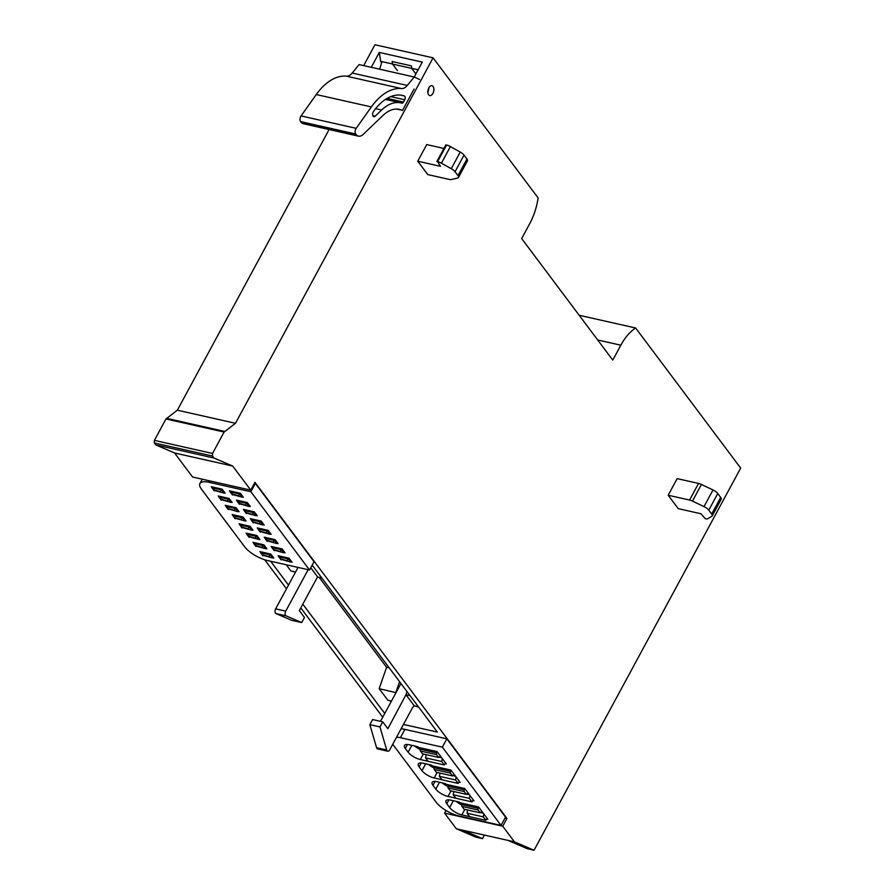 <?xml version="1.0" encoding="UTF-8"?>
<svg xmlns="http://www.w3.org/2000/svg" width="895" height="895" viewBox="0 0 895 895"><rect width="100%" height="100%" fill="white"/><g stroke="black" fill="none" stroke-linecap="round" stroke-linejoin="round"><path stroke-width="1.34" d="M484.408 835.08L482.483 838.637L462.883 830.236L456.316 828.759L475.916 837.161L482.483 838.637M505.06 818.008L506.95 818.433L502.733 826.219L514.446 841.848L507.868 840.36L527.468 848.773L534.046 850.25L740.68 468.096L635.629 327.984L579.177 315.275M174.57 452.971L192.604 477.035L250.745 490.124L232.7 466.06L213.927 458.005L212.462 456.047L212.529 453.463L154.399 440.374L154.32 442.958L155.797 444.916L174.57 452.971L232.7 466.06M329.114 129.529L177.355 410.201L165.978 418.961L154.399 440.374M177.355 410.201L235.486 423.29L433.09 57.839L374.949 44.75L363.672 65.615M502.733 826.219L444.602 813.13L456.316 828.759M444.602 813.13L446.023 810.501M382.736 717.208L300.787 607.906M286.467 588.821L264.685 559.767M506.95 818.433L254.952 482.338L250.745 490.124M534.046 850.25L514.446 841.848M433.09 57.839L538.13 197.952A47.469 27.264 -77.3 0 1 529.717 223.66L521.662 238.562L612.773 360.092L620.839 345.19A47.469 27.264 -77.3 0 1 635.629 327.984M235.486 423.29L224.108 432.05L212.529 453.463M428.615 94.792A5.068 2.909 -77.3 0 1 428.347 88.896A5.068 2.909 -77.3 0 1 431.972 85.696A5.068 2.909 -77.3 0 1 433.102 86.479A5.068 2.909 -77.3 0 1 433.37 92.375A5.068 2.909 -77.3 0 1 429.745 95.575A5.068 2.909 -77.3 0 1 428.615 94.792M417.741 161.201L427.776 174.592L449.167 179.403A6.332 2.282 -151.6 0 0 451.348 179.515L457.658 178.027A6.332 2.282 -151.6 0 0 458.475 177.49A6.332 2.282 -151.6 0 0 457.96 175.621L455.04 171.728A6.332 2.282 -151.6 0 0 451.259 168.685L441.414 163.203A6.332 2.282 -151.6 0 0 437.565 161.671L440.485 166.325L417.741 161.201L426.725 144.576L443.942 148.458M668.185 495.237L678.22 508.628L700.964 513.752L705.26 518.708A6.332 2.282 -151.6 0 0 707.911 518.641L711.861 516.258A6.332 2.282 -151.6 0 0 712.207 515.912A6.332 2.282 -151.6 0 0 711.693 514.043L708.773 510.139A6.332 2.282 -151.6 0 0 704.007 506.604L692.45 501.088A6.332 2.282 -151.6 0 0 689.575 500.059L668.185 495.237L677.168 478.612L698.559 483.434A6.332 2.282 -151.6 0 1 701.434 484.464L713.002 489.979L704.007 506.604M462.883 830.236L507.868 840.36M155.797 444.916L213.927 458.005M381.617 62.661L380.621 61.341L379.301 52.436L422.272 62.102L414.217 77.004M379.301 52.436L371.257 67.315M403.466 724.435L437.364 732.065L312.914 566.076L311.796 565.83M270.637 561.243L288.492 585.073M302.812 604.159L384.76 713.472M420.359 749.63A10.125 3.647 28.4 0 1 414.609 745.971A10.125 3.647 -151.6 0 0 420.359 749.63M434.187 768.078A10.125 3.647 28.4 0 1 428.448 764.419A10.125 3.647 -151.6 0 0 434.187 768.078M448.026 786.537A10.125 3.647 28.4 0 1 442.275 782.879A10.125 3.647 -151.6 0 0 448.026 786.537M461.865 804.985A10.125 3.647 28.4 0 1 456.114 801.327A10.125 3.647 -151.6 0 0 461.865 804.985M458.475 177.49L467.458 160.865A6.332 2.282 -151.6 0 0 466.944 158.997L464.024 155.103A6.332 2.282 -151.6 0 0 460.243 152.06L450.409 146.579A6.332 2.282 -151.6 0 0 446.56 145.046L445.867 144.889L436.883 161.514M712.207 515.912L721.191 499.287A6.332 2.282 -151.6 0 0 720.676 497.419L717.756 493.525A6.332 2.282 -151.6 0 0 713.002 489.979M418.122 69.788L411.711 68.344L411.342 65.861L392.133 61.542L392.502 64.015L380.621 61.341M415.884 73.916L411.711 68.344M397.436 70.593L392.502 64.015M483.792 813.902L483.244 816.866L485.851 820.335L487.003 818.187M485.851 820.335L469.674 816.687L467.067 813.219L467.66 809.997M462.693 803.386L461.999 804.672A1.264 0.727 102.7 0 0 461.954 806.395L464.035 809.181L480.212 812.817L481.991 811.496M478.769 807.2L478.176 808.308A1.264 0.727 102.7 0 0 478.12 810.031L480.212 812.817M483.244 816.866L467.067 813.219M483.199 813.119L480.604 812.526M469.953 795.454L469.405 798.407L472.012 801.886L473.175 799.738M472.012 801.886L455.835 798.239L453.228 794.771L453.832 791.538M448.854 784.926L448.16 786.213A1.264 0.727 102.7 0 0 448.115 787.936L450.207 790.721L466.373 794.368L468.152 793.048M464.93 788.752L464.337 789.86A1.264 0.727 102.7 0 0 464.292 791.583L466.373 794.368M469.405 798.407L453.228 794.771M469.372 794.659L466.765 794.078M456.126 776.994L455.577 779.959L458.173 783.427L459.336 781.29M458.173 783.427L442.007 779.791L439.4 776.312L439.993 773.09M435.026 766.478L434.321 767.765A1.264 0.727 102.7 0 0 434.276 769.487L436.368 772.273L452.546 775.92L454.313 774.589M451.102 770.304L450.498 771.4A1.264 0.727 102.7 0 0 450.453 773.135L452.546 775.92M455.577 779.959L439.4 776.312M455.533 776.211L452.937 775.629M442.287 758.546L441.738 761.511L444.345 764.979L445.497 762.831M444.345 764.979L428.168 761.332L425.561 757.864L426.154 754.642M421.187 748.019L420.493 749.305A1.264 0.727 102.7 0 0 420.449 751.039L422.529 753.825L438.707 757.461L440.485 756.141M437.263 751.845L436.67 752.952A1.264 0.727 102.7 0 0 436.626 754.675L438.707 757.461M441.738 761.511L425.561 757.864M441.694 757.763L439.098 757.17M391.439 701.109L387.893 700.315L379.178 688.691L396.015 692.652L400.96 683.511M395.858 692.439L399.584 681.688M418.77 707.263L414.172 705.663L412.539 707.643L389.728 749.831A3.166 1.812 -77.3 0 1 387.748 751.207A3.166 1.812 -77.3 0 1 386.685 749.976L379.972 726.93L382.724 721.829L387.871 728.698L405.961 694.721L410.044 695.639M380.509 721.336L396.015 692.652M379.178 688.691L386.595 667.29L389.236 667.883M414.172 705.663L406.129 694.934M407.035 691.622L405.961 694.721M387.748 751.207L377.645 748.925A3.166 1.812 -77.3 0 1 376.571 747.694L369.859 724.648L372.611 719.558L382.724 721.829M386.595 667.29L319.179 577.376M295.54 572.05L290.953 571.021L286.266 564.767M321.82 577.969L317.736 577.051L310.766 567.743M369.859 724.648L379.972 726.93M311.695 566.02L313.105 566.345M317.58 576.839L299.322 610.603L304.468 617.472L301.716 622.562L286.154 615.883A3.166 1.812 -77.3 0 1 285.74 611.14L308.148 569.69M301.716 622.562L291.613 620.28L276.04 613.601A3.166 1.812 -77.3 0 1 275.638 608.857L298.046 567.419M379.704 69.228L381.897 61.677M414.206 76.992L407.281 85.45L352.183 73.043L359.108 64.585L414.206 76.992L419.52 79.476M396.306 109.056L401.71 110.119A39.212 22.52 -77.3 0 0 399.427 109.38A39.212 22.52 -77.3 0 0 382.937 115.477L363.157 134.429A11.076 6.366 -77.3 0 1 358.503 136.152A11.076 6.366 -77.3 0 1 356.02 134.429L355.707 134.015A3.793 2.182 -77.3 0 1 355.852 128.835A3.793 2.182 -77.3 0 1 356.165 128.332L371.369 106.941A60.133 34.536 -77.3 0 1 401.508 88.571L346.41 76.164A60.133 34.536 -77.3 0 0 316.271 94.534L371.369 106.941M414.083 89.03L402.493 110.454M358.503 136.152L303.405 123.745A11.076 6.366 -77.3 0 1 300.921 122.022L300.608 121.608A3.793 2.182 -77.3 0 1 300.754 116.428A3.793 2.182 -77.3 0 1 301.067 115.925L316.271 94.534M352.183 73.043A12.664 7.272 -77.3 0 1 346.41 76.164M407.281 85.45A12.664 7.272 -77.3 0 1 401.508 88.571M375.598 108.675L381.606 110.029L375.15 116.205A3.166 1.812 -77.3 0 1 373.819 116.697A3.166 1.812 -77.3 0 1 373.237 111.897A3.166 1.812 -77.3 0 1 373.483 111.483A53.487 30.721 -77.3 0 1 402.571 95.452A53.487 30.721 -77.3 0 1 404.339 95.944A2.528 1.454 -77.3 0 1 404.73 99.77L403.488 102.064A2.528 1.454 -77.3 0 1 401.9 103.16A2.528 1.454 -77.3 0 1 401.844 103.138A45.858 26.335 -77.3 0 0 400.893 102.891L385.465 99.423M381.606 110.029A45.858 26.335 -77.3 0 1 400.893 102.891M429.085 87.419L427.877 92.789M201.453 489.173L244.704 546.845A18.985 6.836 -151.6 0 0 267.583 560.561L309.547 570.003L250.857 491.735L208.904 482.282A18.985 6.836 -151.6 0 0 199.921 483.557A18.985 6.836 -151.6 0 0 201.453 489.173M309.547 570.003L314.033 561.691L255.355 483.423L254.471 483.222M272.639 557.786L273.814 558.055L270.827 554.072L259.908 551.611L260.669 552.629M265.692 548.523L266.867 548.78L263.88 544.798L252.961 542.336L253.721 543.354M258.744 539.249L259.919 539.517L256.932 535.534L246.013 533.073L246.774 534.091M251.797 529.985L252.961 530.243L249.985 526.26L239.066 523.799L239.826 524.817M244.85 520.711L246.013 520.979L243.026 516.997L232.107 514.535L232.879 515.554M237.891 511.448L239.066 511.705L236.079 507.722L225.16 505.261L225.92 506.279M230.944 502.173L232.118 502.442L229.131 498.459L218.212 495.998L218.973 497.016M223.996 492.899L225.171 493.167L222.184 489.185L211.265 486.723L212.025 487.741M290.841 561.892L292.016 562.149L289.029 558.167L278.11 555.706L278.871 556.724M283.894 552.618L285.069 552.886L282.082 548.903L271.163 546.442L271.923 547.46M276.947 543.343L278.11 543.612L275.123 539.629L264.204 537.168L264.976 538.186M269.988 534.08L271.163 534.337L268.176 530.355L257.257 527.905L258.017 528.923M263.041 524.806L264.215 525.074L261.228 521.091L250.309 518.63L251.07 519.648M256.093 515.542L257.268 515.8L254.281 511.817L243.362 509.367L244.122 510.385M249.146 506.268L250.32 506.536L247.333 502.554L236.414 500.092L237.175 501.111M242.198 497.005L243.362 497.262L240.375 493.279L229.456 490.829L230.228 491.847M250.857 491.735L255.355 483.423M263.589 555.482L272.539 557.977L263.589 555.482L260.624 552.73L262.94 555.817M263.186 554.956L269.417 556.791M269.015 556.265L270.223 554.889L272.539 557.977L273.053 557.037M261.083 551.879L260.624 552.73L270.223 554.889L270.682 554.039M256.63 546.207L265.591 548.713L256.63 546.207L253.677 543.455L255.992 546.543M256.238 545.681L262.47 547.516M262.067 546.99L263.275 545.614L265.591 548.713L266.106 547.762M254.135 542.605L253.677 543.455L263.275 545.614L263.734 544.764M249.683 536.944L258.644 539.439L249.683 536.944L246.718 534.192L249.034 537.28M249.291 536.407L255.511 538.253M255.12 537.727L256.328 536.351L258.644 539.439L259.158 538.499M247.177 533.342L246.718 534.192L256.328 536.351L256.787 535.501M242.735 527.67L251.696 530.164L242.735 527.67L239.77 524.917L242.086 528.005M242.344 527.144L248.564 528.979M248.172 528.453L249.381 527.077L251.696 530.164L252.2 529.225M240.229 524.067L239.77 524.917L249.381 527.077L249.839 526.226M235.788 518.395L244.749 520.901L235.788 518.395L232.823 515.643L235.139 518.742M235.385 517.869L241.616 519.715M241.225 519.189L242.422 517.813L244.749 520.901L245.252 519.961M233.282 514.793L232.823 515.643L242.422 517.813L242.892 516.963M228.84 509.132L237.79 511.627L228.84 509.132L225.876 506.38L228.191 509.468M228.438 508.606L234.669 510.441M234.266 509.915L235.474 508.539L237.79 511.627L238.305 510.687M226.334 505.53L225.876 506.38L235.474 508.539L235.933 507.689M221.882 499.857L230.843 502.363L221.882 499.857L218.928 497.105L221.244 500.204M221.49 499.332L227.722 501.178M227.319 500.652L228.527 499.276L230.843 502.363L231.357 501.424M219.387 496.255L218.928 497.105L228.527 499.276L228.986 498.425M214.934 490.594L223.895 493.089L214.934 490.594L211.97 487.842L214.285 490.93M214.543 490.068L220.763 491.903M220.371 491.377L221.58 490.001L223.895 493.089L224.399 492.149M212.428 486.992L211.97 487.842L221.58 490.001L222.038 489.151M281.78 559.576L290.741 562.071L281.78 559.576L278.815 556.824L281.131 559.912M281.388 559.051L287.608 560.885M287.217 560.359L288.425 558.983L290.741 562.071L291.255 561.131M279.274 555.974L278.815 556.824L288.425 558.983L288.884 558.133M274.832 550.302L283.793 552.808L274.832 550.302L271.867 547.55L274.183 550.649M274.441 549.776L280.661 551.622M280.269 551.096L281.477 549.72L283.793 552.808L284.297 551.868M272.326 546.7L271.867 547.55L281.477 549.72L281.936 548.87M267.885 541.039L276.846 543.533L267.885 541.039L264.92 538.287L267.236 541.374M267.482 540.513L273.713 542.348M273.322 541.822L274.519 540.446L276.846 543.533L277.349 542.594M265.379 537.436L264.92 538.287L274.519 540.446L274.989 539.595M260.937 531.764L269.887 534.27L260.937 531.764L257.973 529.012L260.288 532.1M260.534 531.238L266.766 533.084M266.363 532.559L267.571 531.183L269.887 534.27L270.402 533.331M258.431 528.162L257.973 529.012L267.571 531.183L268.03 530.332M253.979 522.501L262.94 524.996L253.979 522.501L251.025 519.749L253.341 522.837M253.587 521.975L259.818 523.81M259.416 523.284L260.624 521.908L262.94 524.996L263.454 524.056M251.484 518.899L251.025 519.749L260.624 521.908L261.083 521.058M247.031 513.227L255.992 515.733L247.031 513.227L244.066 510.474L246.382 513.562M246.64 512.701L252.86 514.547M252.468 514.01L253.677 512.645L255.992 515.733L256.507 514.782M244.525 509.624L244.066 510.474L253.677 512.645L254.135 511.795M240.084 503.963L249.045 506.458L240.084 503.963L237.119 501.211L239.435 504.299M239.692 503.437L245.912 505.272M245.521 504.746L246.729 503.37L249.045 506.458L249.548 505.518M237.578 500.361L237.119 501.211L246.729 503.37L247.188 502.52M233.136 494.689L242.097 497.195L233.136 494.689L230.172 491.937L232.487 495.024M232.734 494.163L238.965 496.009M238.573 495.472L239.77 494.096L242.097 497.195L242.601 496.244M230.63 491.086L230.172 491.937L239.77 494.096L240.24 493.246M392.737 744.282A18.985 6.836 -151.6 0 0 392.961 744.595L436.201 802.267A18.985 6.836 -151.6 0 0 459.09 815.983L501.043 825.425L442.354 747.157L400.401 737.704A18.985 6.836 -151.6 0 0 396.586 737.167M501.043 825.425L505.541 817.113L446.851 738.845L404.898 729.391A18.985 6.836 -151.6 0 0 401.072 728.854M486.556 819.026L487.853 819.317L478.59 806.954L460.388 802.86A3.166 1.141 -151.6 0 0 457.848 801.719L450.778 800.13A10.125 3.647 -151.6 0 0 445.978 800.801A10.125 3.647 -151.6 0 0 446.806 803.799L449.637 807.57A10.125 3.647 -151.6 0 0 461.842 814.886L468.913 816.486A3.166 1.141 -151.6 0 0 469.584 816.576M472.717 800.577L474.014 800.868L464.751 788.506L446.549 784.412A3.166 1.141 -151.6 0 0 444.009 783.27L436.939 781.671A10.125 3.647 -151.6 0 0 432.151 782.353A10.125 3.647 -151.6 0 0 432.967 785.34L435.798 789.121A10.125 3.647 -151.6 0 0 448.003 796.438L455.085 798.027A3.166 1.141 -151.6 0 0 455.745 798.116M458.889 782.118L460.175 782.409L450.912 770.058L432.721 765.952A3.166 1.141 -151.6 0 0 430.182 764.811L423.1 763.222A10.125 3.647 -151.6 0 0 418.312 763.894A10.125 3.647 -151.6 0 0 419.128 766.892L421.97 770.662A10.125 3.647 -151.6 0 0 434.176 777.979L441.246 779.579A3.166 1.141 -151.6 0 0 441.906 779.668M445.05 763.67L446.348 763.961L437.084 751.599L418.882 747.504A3.166 1.141 -151.6 0 0 416.343 746.363L409.272 744.763A10.125 3.647 -151.6 0 0 404.473 745.446A10.125 3.647 -151.6 0 0 405.301 748.444L408.131 752.214A10.125 3.647 -151.6 0 0 420.337 759.531L427.407 761.119A3.166 1.141 -151.6 0 0 428.078 761.209M442.354 747.157L446.851 738.845M154.32 442.958L212.462 456.047M165.978 418.961L224.108 432.05M224.634 431.412L166.492 418.323M620.839 345.19L597.692 339.977M689.575 500.059L698.559 483.434M466.944 158.997L457.96 175.621M455.04 171.728L464.024 155.103M460.243 152.06L451.259 168.685M441.414 163.203L450.409 146.579M446.56 145.046L437.565 161.671M720.676 497.419L711.693 514.043M708.773 510.139L717.756 493.525M692.45 501.088L701.434 484.464M478.12 810.031L461.954 806.395M461.999 804.672L478.176 808.308M464.292 791.583L448.115 787.936M448.16 786.213L464.337 789.86M450.453 773.135L434.276 769.487M434.321 767.765L450.498 771.4M436.626 754.675L420.449 751.039M420.493 749.305L436.67 752.952M376.571 747.694L386.685 749.976M275.638 608.857L285.74 611.14M276.04 613.601L286.154 615.883M392.547 64.071L411.756 68.4M397.056 109.067L401.71 110.119M300.608 121.608L355.707 134.015M300.921 122.022L356.02 134.429M356.165 128.332L301.067 115.925M372.835 115.69L375.15 116.205M403.488 102.064L387.143 98.383M390.735 96.615L404.73 99.77M404.339 95.944L400.747 95.138M209.665 480.872L208.904 482.282M404.898 729.391L400.401 737.704M446.806 803.799L448.943 799.85M449.637 807.57L453.351 800.701M464.829 809.36L461.842 814.886M432.967 785.34L435.104 781.391M435.798 789.121L439.512 782.252M450.99 790.9L448.003 796.438M419.128 766.892L421.265 762.943M421.97 770.662L425.673 763.804M437.163 772.452L434.176 777.979M405.301 748.444L407.438 744.495M408.131 752.214L411.845 745.345M423.324 754.004L420.337 759.531M202.27 479.205L199.921 483.557"/></g></svg>
